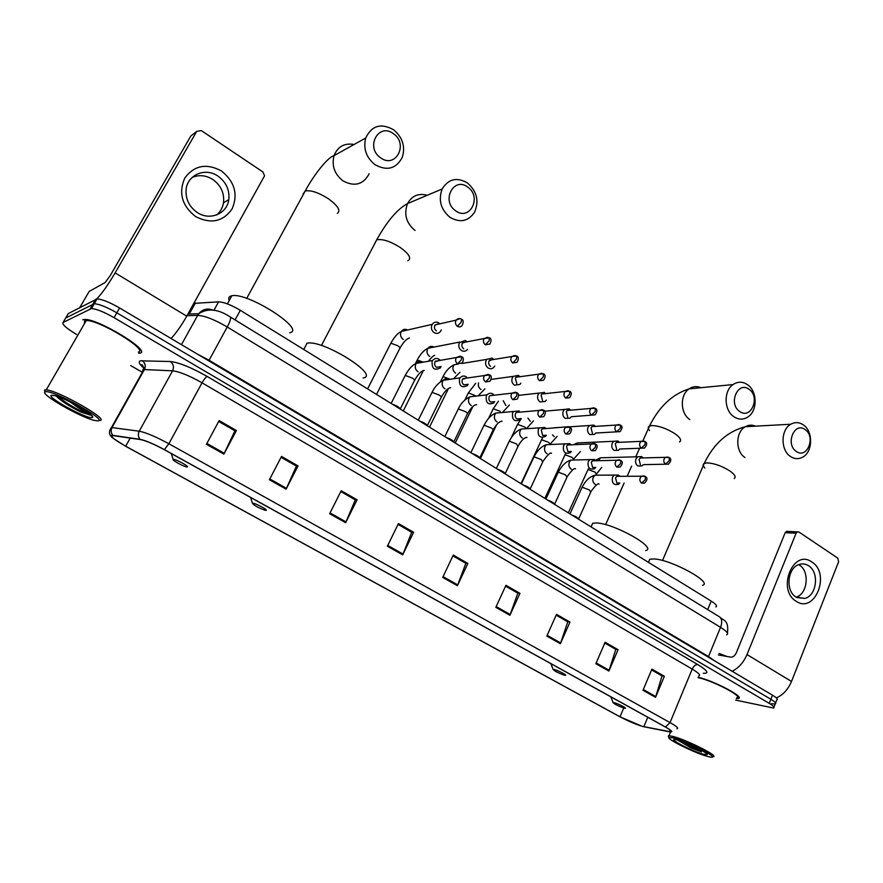 <?xml version="1.0" encoding="UTF-8"?>
<svg xmlns="http://www.w3.org/2000/svg" width="883" height="883" viewBox="0 0 883 883"><rect width="100%" height="100%" fill="white"/><g stroke="black" fill="none" stroke-linecap="round" stroke-linejoin="round"><path stroke-width="1.32" d="M193.841 303.388L218.576 301.854C223.863 302.052 231.114 304.867 240.308 310.308L711.234 601.113C716.047 604.182 717.559 606.135 715.782 606.952M193.587 305.408L193.333 304.304M775.583 702.901L776.764 699.932C778.254 699.413 776.83 697.824 772.482 695.175L119.613 307.979C109.58 302.229 102.053 299.205 97.053 298.907L68.267 313.586L65.243 318.774M771.444 703.663L775.164 703.983C776.654 703.475 775.219 701.908 770.859 699.259L116.843 312.825C106.788 307.085 99.271 304.05 94.271 303.719L65.684 318.023L94.271 303.719C99.271 304.05 106.788 307.085 116.843 312.825L770.859 699.259C775.219 701.908 776.654 703.475 775.164 703.983L773.983 706.985M141.854 366.302L143.752 367.394M736.389 698.574L738.155 698.508C745.881 697.713 714.424 680.936 698.177 677.261C714.424 680.936 745.881 697.713 738.155 698.508L736.389 698.574M140.066 353.123C151.567 351.191 97.781 318.344 84.547 319.48L82.803 319.812L84.547 319.48C97.781 318.344 151.567 351.191 140.066 353.123L138.752 353.321L140.066 353.123M642.305 726.334C635.617 724.281 628.177 721.102 620.009 716.786L125.695 446.213C114.006 439.579 109.746 436.036 112.892 435.584L140.585 439.602C145.949 440.705 153.83 444.05 164.227 449.657L665.241 726.941C670.616 729.987 672.471 731.61 670.804 731.841L642.305 726.334M642.625 726.499L669.667 731.864C673.541 732.437 672.162 730.826 665.506 727.018L164.381 449.646C153.708 443.895 145.629 440.462 140.132 439.337L112.903 435.374C110.441 435.076 110.518 436.047 113.123 438.277L125.574 446.224L619.767 716.72L642.625 726.499M735.76 700.131L773.563 708.045C775.042 707.559 773.607 705.992 769.236 703.354L114.073 317.67C103.995 311.942 96.468 308.907 91.49 308.542L63.101 322.461C61.821 324.293 66.324 328.277 76.589 334.425M130.728 365.595L142.34 372.284M329.657 513.707L341.224 490.716L357.074 499.811L345.639 522.714L329.657 513.707M269.403 479.756L281.522 456.423L298.057 465.926L286.092 489.16L269.403 479.756M206.434 444.281L219.139 420.595L236.434 430.529L223.885 454.116L206.434 444.281M495.816 607.338L505.948 585.308L519.944 593.343L509.933 615.285L495.816 607.338M546.82 636.08L556.522 614.347L569.976 622.074L560.385 643.718L546.82 636.08M595.837 663.696L605.142 642.272L618.078 649.7L608.884 671.047L595.837 663.696M642.99 690.263L651.919 669.137L664.369 676.29L655.539 697.338L642.99 690.263M387.372 546.235L398.432 523.564L413.619 532.283L402.703 554.866L387.372 546.235M442.714 577.416L453.288 555.065L467.869 563.442L457.416 585.694L442.714 577.416M467.869 563.442L465.595 563.177M452.902 555.893L465.86 563.321L457.416 585.694M413.619 532.283L411.478 532.118M398.023 524.403L411.721 532.261L402.703 554.866M664.369 676.29L661.698 675.716M651.588 669.921L662.018 675.903L655.539 697.338M618.078 649.7L615.495 649.204M604.8 643.067L615.804 649.38L608.884 671.047M569.976 622.074L567.482 621.643M556.169 615.153L567.78 621.82L560.385 643.718M519.944 593.343L517.559 593.001M505.573 586.124L517.835 593.155L509.933 615.285M236.434 430.529L234.757 430.705M218.675 421.478L234.922 430.794L223.885 454.116M298.057 465.926L296.213 465.97M281.07 457.284L296.412 466.081L286.092 489.16M357.074 499.811L355.065 499.745M340.805 491.555L355.286 499.877L345.639 522.714M811.819 561.985C831.024 573.453 814.976 614.314 796.157 601.246C776.444 589.756 793.232 548.299 811.819 561.985M796.036 597.096L804.877 598.42C816.885 595.584 819.49 572.129 808.563 565.738C805.561 563.818 802.393 563.409 799.082 564.513C787.393 567.824 785.208 590.981 796.036 597.096M798.718 564.645L799.292 564.999C809.91 571.191 807.768 593.784 796.201 597.195M776.356 697.879C783.011 695.02 788.055 689.535 791.51 681.455L838.618 561.731L837.768 558.122L798.938 532.041L797.349 531.864L796.091 533.222L785.197 532.681L736.356 652.714C734.888 655.749 733.033 657.228 730.804 657.151L718.387 654.932M732.139 671.246C738.574 668.122 743.519 662.559 746.996 654.568L796.091 533.222M785.197 532.681L786.455 531.334L787.846 531.4M673.729 737.967L668.85 737.471C666.764 739.192 694.535 752.879 706.985 756.278L710.02 757.018C722.338 759.579 688.74 741.897 673.729 737.967M712.989 756.61C720.285 756.852 687.382 740.142 673.365 736.521L669.016 735.738L668.254 736.014L668.641 736.941M703.166 754.181L707.195 754.634C708.883 753.342 686.897 742.537 677.647 740.12L675.638 739.645C666.323 737.769 691.444 750.991 703.166 754.181M677.736 740.153L690.705 747.78L701.422 751.941L687.691 743.762M726.841 656.444L719.016 653.387M736.687 697.824C744.237 697.04 712.515 680.44 698.023 677.625M701.422 751.941L679.976 740.837M690.705 747.78L678.089 740.252M805.175 429.646C794.534 421.268 785.042 444.138 796.234 451.379C806.941 459.568 816.201 436.875 805.175 429.646M790.406 456.434C780.429 450.131 780.682 429.557 790.793 424.237C795.042 421.886 799.247 422.129 803.387 424.944C813.464 431.511 812.824 452.394 802.371 457.317C798.331 459.348 794.336 459.05 790.406 456.434M614.325 702.702L613.1 702.614C614.756 704.314 618.442 706.146 624.16 708.133L624.678 708.243C628.497 709.049 618.497 703.696 614.325 702.702M702.46 585.341C713.552 582.802 671.82 559.833 654.292 558.95L649.778 559.215L648.541 562.063M749.104 389.348C737.934 380.562 727.912 403.796 739.667 411.423C750.914 420.01 760.671 396.953 749.104 389.348M733.85 416.71C723.95 410.396 723.464 390.816 733.033 384.569C737.813 381.401 742.647 381.445 747.537 384.712C757.559 391.312 757.647 411.268 747.669 417.129C743.1 419.889 738.486 419.745 733.85 416.71M554.171 669.513L553.111 669.469C554.855 671.301 558.652 673.21 564.502 675.208L564.789 675.274C568.928 676.168 558.288 670.385 554.171 669.513M645.683 550.584C657.879 548.023 613.619 523.133 596.323 522.979L592.67 523.277L591.257 526.445M467.736 187.108C453.696 176.17 440.871 201.114 455.672 210.805C469.822 221.512 482.284 196.766 467.736 187.108M449.977 217.328C440.76 209.525 438.156 200.077 442.162 188.995C448.454 178.852 456.886 176.854 467.471 182.991C476.908 191.291 479.281 201.015 474.601 212.152C468.31 221.39 460.109 223.112 449.977 217.328M252.836 503.222L252.45 503.288C254.161 505.484 258.366 507.813 265.066 510.242L265.783 510.363C269.392 510.738 255.739 503.189 252.836 503.222M363.068 377.968C380.893 375.739 322.427 339.127 307.063 343.233L306.732 343.31M393.443 133.708C378.597 122.163 364.966 147.516 380.628 157.803C395.606 169.106 408.84 143.951 393.443 133.708M375.01 164.679C366.213 157.549 363.112 148.664 365.694 138.035C371.721 125.574 381.014 122.814 393.586 129.768C402.626 137.384 405.518 146.567 402.295 157.34C396.158 168.808 387.063 171.247 375.01 164.679M173.41 459.392L173.167 459.447C171.732 459.977 182.317 465.948 186.17 466.798L187.086 466.93C190.298 467.041 175.86 459.061 173.41 459.392M289.69 332.736C306.688 329.966 247.77 291.92 231.821 295.772L230.629 296.092C228.741 296.854 228.256 298.344 229.194 300.562M642.868 457.67L641.588 456.599L637.703 456.776L636.025 458.84C635.02 461.776 635.617 464.138 637.802 465.926L641.908 465.948L643.133 464.745M643.188 457.913L640.296 457.99L639.071 459.491L640.363 464.624M619.292 442.162L617.912 440.992L613.784 441.29L612.261 443.233C611.235 446.18 611.842 448.575 614.071 450.396L618.442 450.33L619.612 449.094M617.912 440.992L619.38 442.24L616.411 442.449L615.296 443.862L616.61 449.05M595.297 426.401L593.762 425.076L589.391 425.518L588.023 427.317C586.985 430.286 587.592 432.703 589.877 434.568L594.524 434.37L595.639 433.111M593.762 425.076L595.197 426.301L592.04 426.61L591.047 427.913L592.383 433.167M570.705 410.165L569.116 408.84L564.513 409.447L563.321 411.081C562.239 414.083 562.868 416.522 565.197 418.41L570.142 418.089L571.202 416.787M569.116 408.84L570.517 410.032L567.195 410.474L566.323 411.666L567.681 416.964M544.447 392.538L539.127 393.067L538.111 394.524C537.007 397.538 537.648 400.01 540.021 401.942L545.275 401.456L546.268 400.109M543.972 392.262L545.341 393.443L541.831 394.017L541.091 395.076L542.482 400.441M519.999 376.699L518.299 375.352L513.211 376.379L512.383 377.626C511.268 380.672 511.919 383.167 514.336 385.131L519.91 384.469L520.804 383.156M518.299 375.352L519.634 376.511L515.959 377.251L515.352 378.156L516.765 383.586M493.862 359.447L492.074 358.079L486.776 359.381L486.136 360.385C484.988 363.443 485.65 365.981 488.122 367.979C490.319 369.215 492.284 368.928 494.016 367.118L494.723 366.026M492.074 358.079L493.376 359.215L489.083 360.882C488.255 363.101 488.74 364.933 490.529 366.379M466.092 340.882L465.264 340.441L459.348 342.781C458.178 345.871 458.851 348.432 461.368 350.463C463.752 351.776 465.827 351.423 467.593 349.381M465.264 340.441L466.555 341.555L462.273 343.255C461.423 345.485 461.919 347.339 463.741 348.818M438.884 322.946L437.847 322.416C435.551 321.71 433.685 322.35 432.251 324.348L431.986 324.812C430.794 327.924 431.478 330.518 434.061 332.593C436.632 333.984 438.818 333.542 440.617 331.257M437.847 322.416L439.138 323.52L434.9 325.253C434.028 327.505 434.524 329.381 436.39 330.882M440.937 330.695L441.268 329.889M619.557 476.025L618.553 475.098L614.237 475.076L612.504 477.184C611.621 483.023 613.619 485.407 618.486 484.337L619.789 483.056M618.553 475.098L619.877 476.323L616.798 476.345L615.539 477.869L616.853 483.045L619.855 483.056M578.74 519.292L578.729 519.237C578.266 517.891 575.97 516.478 571.82 515.021M588.266 461.588C587.405 467.637 589.502 470.021 594.557 468.718L595.782 467.438L592.625 467.493L591.29 462.262L592.427 460.827L595.694 460.727L594.447 459.535L589.833 459.613L588.266 461.588M554.712 504.458L554.712 504.436C554.248 503.045 551.908 501.599 547.692 500.12M595.495 460.518L594.447 459.535M570.97 444.723L569.866 443.663L564.921 443.862L563.542 445.683C562.714 451.964 564.921 454.326 570.164 452.769L571.29 451.511L567.901 451.632L566.544 446.334L567.559 445.01L571.036 444.811M530.241 489.337C529.723 487.891 527.339 486.412 523.089 484.922M568.52 426.699L542.184 428.895L545.893 428.586L544.789 427.482L539.513 427.825L538.31 429.469C537.537 435.992 539.866 438.332 545.297 436.489L546.323 435.231M542.184 428.895L541.301 430.087L542.692 435.44L546.268 435.242M505.286 473.928C504.679 472.416 502.25 470.915 498.001 469.425M519.215 410.97L513.575 411.478L512.582 412.913C511.864 419.701 514.314 422.008 519.921 419.844M520.23 412.019L516.279 412.46L515.551 413.509C514.745 415.727 515.208 417.538 516.963 418.928L520.76 418.619M479.844 458.222C479.149 456.632 476.665 455.098 472.405 453.63M493.144 394.138C490.959 392.78 488.95 393.001 487.107 394.822L486.312 396.026C485.672 403.078 488.244 405.352 494.039 402.836M494.05 395.12L489.855 395.716L489.27 396.588C488.442 398.829 488.917 400.65 490.705 402.074L494.745 401.644M453.895 442.195C453.1 440.54 450.573 438.972 446.301 437.515M466.577 376.997C464.182 375.474 462.019 375.75 460.098 377.836L459.502 378.785C458.95 386.125 461.654 388.354 467.615 385.463M467.317 377.869L462.438 379.326C461.588 381.577 462.085 383.421 463.906 384.867L468.189 384.293M427.416 425.849C426.522 424.116 423.939 422.516 419.679 421.07M440.209 360.231C437.482 357.747 434.911 357.847 432.515 360.529L432.14 361.18C431.688 368.829 434.524 370.992 440.639 367.692M440.187 360.363L435.043 361.699C434.182 363.962 434.679 365.827 436.544 367.306L441.092 366.555M400.396 409.16C399.403 407.35 396.765 405.727 392.494 404.282M221.456 170.96C234.723 181.699 238.267 194.37 232.086 208.962C222.98 221.743 210.827 224.282 195.629 216.589C181.986 205.827 178.355 193.002 184.735 178.112C194.216 165.353 206.456 162.969 221.456 170.96M197.317 212.538C209.801 221.059 227.097 213.818 228.785 199.657C229.779 189.977 226.169 182.119 217.946 176.103C205.187 167.019 186.766 175.055 186.037 190.353C185.706 199.624 189.47 207.019 197.317 212.538M192.03 177.516C198.962 174.558 205.882 175.198 212.781 179.459C220.927 185.408 224.503 193.167 223.52 202.737C222.682 207.77 220.364 211.843 216.578 214.966M171.07 338.498C176.236 332.946 181.457 325.496 186.743 316.158L264.569 175.794L262.946 171.986L201.302 130.585L196.71 131.401L190.838 135.982L110.176 275.706L105.132 282.538L89.15 291.445L79.812 307.538M96.688 298.94C101.799 293.752 107.947 285.077 115.121 272.891L196.71 131.401M79.768 307.56L89.15 291.445M45.32 391.831L45.088 391.92C39.514 393.818 79.79 417.03 94.161 420.385L98.09 420.893C108.267 420.396 51.468 388.962 45.32 391.831M99.956 420.385C109.967 420.043 57.947 390.319 46.258 389.878L44.525 390.054L44.867 392.096M138.311 352.096C149.028 350.253 98.631 319.491 86.247 320.562L84.625 320.871L84.437 323.697M56.192 396.059C61.037 400.981 69.338 406.335 81.104 412.118L90.673 415.209C86.192 413.089 79.68 408.884 71.126 402.593L77.605 405.937M71.126 402.593L70.32 402.074M92.042 417.571L92.373 417.46C96.92 416.29 66.324 398.443 54.845 395.661L51.545 395.264C45.243 396.445 86.832 419.27 92.042 417.571M90.673 415.209L90.53 415.176C85.927 414.326 65.872 403.553 58.366 396.798M81.104 412.118C70.64 406.831 62.428 401.511 56.49 396.147M707.691 609.623L711.234 601.113M235.077 319.911L240.308 310.308M213.995 310.176L218.576 301.854M189.282 314.006L195.408 302.968M772.482 695.175L769.236 703.354M95.772 299.182L90.221 308.785M119.613 307.979L114.073 317.67M726.643 634.789C728.972 633.839 726.93 631.356 720.55 627.338L708.497 656.577L714.325 660.683M718.917 616.5L719.833 617.062C722.051 619.226 722.294 622.647 720.55 627.338L227.229 326.986C214.602 319.613 204.746 315.739 197.682 315.363L181.468 344.657M187.913 314.05L198.785 313.686L197.682 315.363L186.997 315.695M229.977 316.776L230.375 317.03C231.059 318.41 230.01 321.732 227.229 326.986L209.083 360.253L708.497 656.577L708.309 657.118M197.207 353.995L209.083 360.253L208.774 360.849M727.449 633.067C729.093 619.391 722.967 620.771 719.833 617.062L230.375 317.03C218.311 309.028 207.781 307.913 198.785 313.686C202.593 309.293 207.174 308.046 212.516 309.944M620.009 716.786L623.729 708.011M144.724 368.906C139.448 364.458 137.98 361.754 140.331 360.816L170.32 361.522C178.94 362.449 191.247 367.438 207.229 376.489L697.78 664.579C707.647 670.672 709.49 673.574 703.287 673.288M112.903 435.374C110.938 433.012 110.651 430.407 112.02 427.571L144.404 369.569L142.925 369.69L142.483 372.03M164.381 449.646L168.863 443.752L670.031 722.592L665.506 727.018M140.132 439.337C138.123 436.875 137.825 434.171 139.238 431.213C145.949 432.515 155.827 436.699 168.863 443.752L202.041 382.814C189.293 375.628 179.481 371.633 172.593 370.816L144.404 369.569C145.982 365.981 145.242 363.001 142.185 360.628M698.696 675.981C700.925 675.318 698.751 673.023 692.206 669.082L670.031 722.592C676.72 726.389 679.016 728.453 676.919 728.762M110.309 429.226L111.501 427.515L139.238 431.213L172.593 370.816C174.216 367.074 173.454 363.984 170.32 361.522M63.101 322.461L65.684 318.023M697.78 664.579C695.561 664.491 693.707 665.992 692.206 669.082L202.041 382.814C204.094 379.226 205.827 377.118 207.229 376.489M125.695 446.213L130.198 438.089M643.839 726.698L647.78 717.283M669.303 731.676L670.031 729.921M443.078 576.643L457.747 584.91M496.169 606.577L510.242 614.513M547.151 635.33L560.672 642.956M596.157 662.956L609.16 670.296M643.299 689.546L655.815 696.599M387.758 545.451L403.045 554.071M330.054 512.924L346.015 521.919M269.823 478.95L286.489 488.354M206.876 443.465L224.304 453.288M746.996 654.568L791.51 681.455M704.844 468.012C702.868 465.86 702.658 464.337 704.215 463.432L707.051 462.88C714.192 463.255 721.775 465.937 729.788 470.904C734.844 474.502 736.29 477.03 734.148 478.498M755.539 426.158C752.073 424.668 748.674 424.855 745.351 426.71C735.495 431.809 735.219 451.478 744.943 457.504M649.557 430.551C647.879 428.432 647.846 426.953 649.458 426.092L651.775 425.573C658.718 425.716 666.367 428.376 674.722 433.564C680.307 437.571 681.897 440.374 679.48 441.986M700.981 387.703C696.83 385.937 692.868 386.324 689.082 388.862C679.744 394.856 680.208 413.564 689.844 419.58M374.878 243.145L376.721 239.812C382.516 238.73 390.385 241.302 400.341 247.527C409.215 254.072 411.732 258.498 407.869 260.827M427.195 195.298C418.564 192.936 412.008 195.695 407.527 203.576C403.663 214.127 406.158 223.09 415.043 230.463M354.083 144.492C344.469 142.803 337.781 146.523 334.028 155.64C331.533 165.739 334.514 174.15 342.957 180.86C354.536 187.03 363.277 184.657 369.182 173.741M303.123 193.885L305.231 190.96C310.882 189.966 318.62 192.571 328.443 198.785C337.979 205.805 340.959 210.673 337.361 213.377M667.78 457.019L665.374 457.35L669.248 457.626L669.226 460.705L665.44 464.16L668.464 464.171C671.279 461.125 671.533 458.95 669.248 457.626L668.917 457.427M596.411 474.292L595.076 472.129L588.442 469.635L587.614 470.319M604.402 457.681L600.506 457.791L598.553 460.65M640.296 457.99L665.374 457.35C663.232 459.624 663.254 461.897 665.44 464.16M643.63 440.937L641.058 441.357L645.109 441.544L645.043 444.613L641.268 448.145L644.491 448.078C647.162 444.988 647.371 442.813 645.109 441.544L644.8 441.345M573.718 459.348L572.018 457.35L565.352 454.855L564.579 455.562M581.433 442.769L577.25 442.968L575.871 444.602M616.411 442.449L641.058 441.357C639.016 443.674 639.082 445.926 641.268 448.145M618.994 424.524L616.246 425.054L620.495 425.142L620.374 428.2L616.599 431.798L620.032 431.655C622.537 428.465 622.692 426.29 620.495 425.142L620.186 424.944M550.275 444.006L548.52 442.306L541.831 439.811L541.102 440.529M557.89 427.504L553.553 427.88M552.46 434.889L554.259 436.688M592.04 426.61L616.246 425.054C614.303 427.394 614.425 429.646 616.599 431.798M593.84 407.78L590.926 408.421L595.374 408.399L595.197 411.456L591.433 415.109L595.076 414.867C597.416 411.644 597.515 409.491 595.374 408.399L595.076 408.211M526.312 428.531L524.579 426.964L517.868 424.469L517.184 425.209M527.902 418.045L530.308 421.257M567.195 410.474L590.926 408.421C589.093 410.805 589.259 413.034 591.433 415.109M568.177 390.683L565.076 391.467L569.723 391.301L569.491 394.359L565.738 398.09L569.612 397.725C571.776 394.458 571.82 392.317 569.723 391.301L569.447 391.125M500.186 411.335L493.454 408.84L492.802 409.602M503.233 400.739L505.893 405.529M541.831 394.017L565.076 391.467C563.365 393.873 563.586 396.07 565.738 398.09M541.963 373.233L538.674 374.182L543.553 373.851L543.255 376.909L539.502 380.705L543.619 380.209C545.595 376.886 545.573 374.767 543.553 373.851L543.277 373.686M476.235 396.081L468.564 392.913L467.957 393.686M478.564 382.902C477.924 385.595 478.652 387.736 480.738 389.337L481.003 389.491M515.959 377.251L538.674 374.182C537.096 376.588 537.372 378.763 539.502 380.705M515.186 355.419L511.721 356.533L516.809 356.037L516.456 359.083L512.714 362.957L517.074 362.306C518.862 358.995 518.774 356.909 516.809 356.037L516.555 355.882M450.142 379.282L443.178 376.677L442.615 377.449M458.067 364.105L454.061 364.767C452.173 367.869 452.615 370.606 455.363 372.979L455.628 373.145M489.557 360.143L511.721 356.533C510.286 358.951 510.617 361.092 512.714 362.957M487.846 337.207L484.193 338.52L489.513 337.836L489.083 340.871L485.363 344.823L489.966 344.017C491.533 340.65 491.389 338.597 489.513 337.836L489.27 337.692M423.376 362.14L417.306 360.121L416.787 360.904M433.785 346.975C431.522 345.893 429.579 346.324 427.957 348.255C426.268 351.346 426.776 354.028 429.48 356.302L429.756 356.467M462.604 342.703L484.193 338.52C482.902 340.937 483.288 343.034 485.363 344.823M459.9 318.608L456.081 320.143C457.891 318.443 459.734 318.145 461.61 319.249L461.125 322.273L457.405 326.302C459.315 327.35 460.937 327.019 462.262 325.308C463.63 321.953 463.409 319.933 461.61 319.249L461.39 319.105M376.533 394.425L399.646 348.73C400.573 348.277 399.933 347.262 397.736 345.706L390.915 343.222L390.429 344.017M407.482 329.9C405.021 328.752 402.979 329.271 401.346 331.434C399.856 334.502 400.429 337.118 403.078 339.293L403.354 339.458M435.087 324.911L456.081 320.143C454.933 322.538 455.374 324.591 457.405 326.302M644.005 475.893L641.477 476.213L645.352 476.467L645.318 479.646L641.544 483.111L644.612 483.111C647.46 480.054 647.714 477.835 645.352 476.467L645.02 476.268M578.685 518.884L590.76 492.107L589.369 489.944L582.537 487.35L581.709 488.012M599.138 475.175L594.965 475.209L593.255 477.261C592.217 480.33 592.901 482.714 595.285 484.403M616.798 476.345L641.477 476.213C639.292 478.531 639.303 480.827 641.544 483.111M619.358 459.833L616.654 460.242L620.727 460.407L620.639 463.575L616.864 467.107L620.142 467.03C622.835 463.906 623.023 461.699 620.727 460.407L620.407 460.209M554.679 504.061L566.985 477.14L565.528 474.888L558.674 472.284L557.901 472.979M575.418 459.977L570.915 460.098L569.369 462.03C568.31 465.109 569.005 467.515 571.444 469.248M592.427 460.827L616.654 460.242C614.568 462.604 614.634 464.888 616.864 467.107M594.193 443.432L591.312 443.961L595.595 444.017L595.44 447.184L591.676 450.783L595.186 450.606C597.703 447.427 597.835 445.231 595.595 444.017L595.274 443.818M530.197 488.961L542.758 461.886L541.235 459.524L534.347 456.93L533.619 457.637M551.224 444.491L546.389 444.712L545.021 446.489C543.939 449.602 544.645 452.03 547.129 453.785M567.559 445.01L591.312 443.961C589.336 446.356 589.458 448.63 591.676 450.783M565.97 434.105C563.762 432.03 563.586 429.789 565.44 427.361L569.932 427.284L569.723 430.451L565.97 434.105L569.712 433.818C572.041 430.617 572.118 428.432 569.932 427.284L569.634 427.096M505.242 473.564L518.056 446.334L516.467 443.873L509.557 441.268L508.873 442.008M526.555 428.696L521.378 429.039L520.197 430.65C519.094 433.774 519.811 436.235 522.339 438.034M542.294 409.613L539.027 410.429L543.74 410.198L543.475 413.354L539.723 417.096L543.707 416.677C545.849 413.399 545.86 411.235 543.74 410.198L543.453 410.021M479.789 457.869L492.869 430.474C493.685 430.109 493.133 429.248 491.202 427.902L484.27 425.308L483.63 426.059M501.401 412.582L495.86 413.089L494.877 414.491C493.752 417.648 494.48 420.131 497.063 421.964M516.279 412.46L539.027 410.429C537.306 412.869 537.537 415.087 539.723 417.096M515.517 392.162L512.041 393.156L516.985 392.758L516.654 395.904L512.924 399.712L517.162 399.149C519.094 395.871 519.038 393.741 516.985 392.758L516.721 392.593M453.829 441.853L467.173 414.304C468.034 413.928 467.449 413.023 465.429 411.621L458.476 409.028L457.88 409.789M475.738 396.147L469.833 396.831L469.05 398.012C467.902 401.191 468.641 403.708 471.279 405.562M489.855 395.716L512.041 393.156C510.473 395.606 510.76 397.791 512.924 399.712M488.167 374.348L484.491 375.54L489.668 374.933L489.27 378.09L485.54 381.964L490.043 381.224C491.776 377.935 491.654 375.838 489.668 374.933L489.414 374.778M427.35 425.529L440.97 397.814C441.864 397.416 441.257 396.478 439.149 395.01L432.162 392.416L431.621 393.189M449.535 379.37L449.072 379.072C446.864 378.023 444.933 378.432 443.288 380.275L442.703 381.202C441.522 384.392 442.284 386.942 444.966 388.84M462.869 378.63L484.491 375.54C483.067 377.979 483.42 380.131 485.54 381.964M460.22 356.136L456.334 357.549L461.765 356.732L461.29 359.878L457.582 363.829L462.339 362.902C463.84 359.558 463.641 357.505 461.765 356.732L461.522 356.589M400.319 408.862L414.248 380.981C415.176 380.573 414.535 379.602 412.328 378.056L405.319 375.474L404.822 376.257M422.791 362.24L422.317 361.942C419.911 360.827 417.869 361.313 416.191 363.399L415.816 364.039C414.613 367.262 415.385 369.845 418.123 371.776M435.33 361.213L456.334 357.549C455.076 359.977 455.485 362.074 457.582 363.829M95.022 300.485L95.861 300.971M115.121 272.891L186.743 316.158M188.807 314.017L194.922 303.012M97.053 298.907L91.49 308.542M144.834 368.652C141.556 365.043 140.827 363.906 142.627 365.242L143.863 369.558L111.501 427.515C108.51 431.522 108.863 434.944 112.549 437.769M670.804 731.841L671.179 730.936M804.877 598.42L796.731 597.515M786.455 531.334L797.349 531.864M668.85 737.471L668.254 736.014M670.561 732.007L669.016 735.738M706.93 753.972L707.195 754.634M662.493 560.517L704.215 463.432C713.795 443.663 727.515 431.423 745.351 426.71L790.793 424.237M613.1 702.614L610.826 696.83M649.778 559.215L648.431 562.328M642.912 440.794L649.458 426.092C659.171 406.588 672.371 394.182 689.082 388.862L733.033 384.569M605.606 524.679L624.104 483.067M627.129 476.279L631.643 466.125M635.782 456.831L639.59 448.266M553.111 669.469L550.915 663.663M592.67 523.277L591.058 526.897M321.423 345.507L376.721 239.812C387.107 221.169 397.383 209.083 407.527 203.576L442.162 188.995M252.45 503.288L250.551 497.438M307.063 343.233L303.763 349.491M246.699 298.399L305.231 190.96C313.388 175.651 327.759 157.053 334.028 155.64L365.694 138.035M173.167 459.447L171.313 453.575M231.821 295.772L227.384 303.873M596.687 473.696L601.753 467.35M568.321 512.857L588.332 468.807M595.319 460.308L600.506 457.791L637.703 456.776M643.1 457.869L641.588 456.599M665.55 464.226L643.332 464.635M573.696 458.994L580.385 451.588M544.877 498.387L565.76 453.2M573.387 444.712L577.25 442.968L613.784 441.29M641.356 448.2L619.767 448.983M550.286 444.017L557.129 436.368M521.003 483.63L542.648 437.549M569.082 426.853L589.391 425.518M616.676 431.842L595.749 433.023M526.478 428.641L533.464 420.849M511.323 437.593L517.493 424.546L521.301 418.575M544.734 411.18L564.513 409.447M591.489 415.153L571.268 416.732M502.493 412.482L509.381 404.999M488.597 418.354L493.133 408.906L498.42 401.257M518.63 395.352L539.127 393.067M480.44 458.586L496.632 424.668M478.167 395.86L484.877 388.818M464.899 399.955L468.299 392.968L475.727 383.288M491.191 379.392L513.211 376.379M455.22 443.012L472.957 406.379M453.487 378.796L459.966 372.273M440.474 381.787L442.979 376.721C445.694 371.092 449.381 367.107 454.061 364.767M461.842 363.487L486.776 359.381M429.502 427.129L448.078 389.326M428.476 361.235C431.18 357.67 433.244 355.706 434.69 355.352M415.352 363.763L417.162 360.154C420.253 354.193 423.851 350.231 427.957 348.255L459.789 342.041M403.277 410.937L422.869 371.633M400.043 347.968C403.41 342.14 406.544 338.818 409.425 338.001M367.604 388.906L390.827 343.244C394.293 336.953 397.803 333.023 401.346 331.434L432.251 324.348M591.036 491.511C595.319 485.462 598.001 482.99 599.082 484.105M569.988 513.884L581.985 487.416C585.462 480.639 589.789 476.577 594.965 475.209L614.237 475.076M567.272 476.522C571.754 470.242 574.502 467.692 575.506 468.862M545.926 499.027L558.188 472.35C561.809 465.518 566.047 461.434 570.915 460.098L589.833 459.613M543.056 461.246C547.692 454.756 550.506 452.107 551.489 453.31M521.389 483.873L533.928 456.986C537.272 450.44 541.422 446.345 546.389 444.712L564.921 443.862M571.058 444.811L569.866 443.663M518.376 445.672C521.544 440.153 524.436 437.416 527.019 437.438M496.367 468.431L509.182 441.334C512.57 434.8 516.632 430.705 521.378 429.039L539.513 427.825M493.2 429.789C496.489 424.094 499.447 421.246 502.085 421.235M470.86 452.67L483.961 425.363C487.383 418.862 491.345 414.767 495.86 413.089L513.575 411.478M467.526 413.597C470.893 407.769 473.939 404.789 476.643 404.668M444.822 436.599L458.233 409.072C460.727 403.509 464.59 399.436 469.833 396.831L487.107 394.822M441.345 397.085C444.745 391.18 447.858 388.056 450.672 387.714M418.266 420.198L431.986 392.449C434.833 386.599 438.608 382.538 443.288 380.275L460.098 377.836M414.624 380.242C418.067 374.26 421.257 370.97 424.171 370.385M391.169 403.454L405.198 375.496C408.741 369.017 412.405 364.977 416.191 363.399L432.515 360.529M228.785 199.657L223.52 202.737M45.088 391.92L44.525 390.054M91.81 415.617L92.373 417.46M86.247 320.562L46.258 389.878"/></g></svg>

